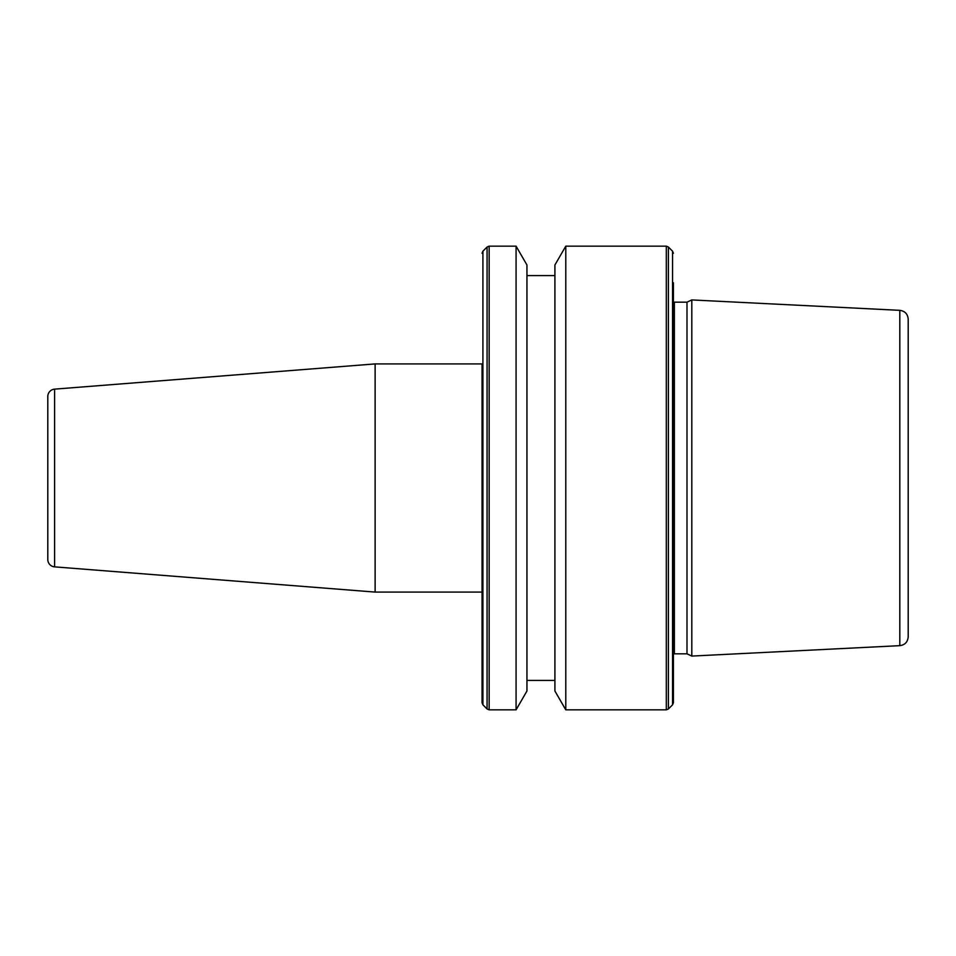<?xml version="1.0" encoding="UTF-8"?>
<svg xmlns="http://www.w3.org/2000/svg" width="956" height="956" viewBox="0 0 956 956"><rect width="100%" height="100%" fill="white"/><g stroke="black" fill="none" stroke-linecap="round" stroke-linejoin="round"><path stroke-width="1.43" d="M482.051 592.087L482.051 363.913L375.122 363.913L375.122 592.087L482.051 592.087L482.051 702.732L482.051 363.913M54.588 566.86L54.588 389.14A7.361 7.361 0 0 0 47.8 396.477L47.8 559.523A7.361 7.361 0 0 0 54.588 566.86L375.122 592.087M54.588 389.14L375.122 363.913M686.994 478L686.994 653.832L691.809 656.079L691.809 299.921L686.994 302.168L686.994 478M673.406 282.773L673.406 702.732L672.546 704.823L668.387 708.982L668.387 247.018L666.308 246.158L666.308 709.842L668.387 708.982M565.785 709.842L554.91 691.009L554.91 264.991L565.785 246.158L565.785 709.842L666.308 709.842M516.073 246.158L526.947 264.991L526.947 691.009L516.073 709.842L516.073 246.158L489.161 246.158L489.161 709.842L516.073 709.842M899.811 645.659L899.811 310.341C904.938 311.059 907.734 313.998 908.2 319.161L908.2 636.839C907.734 642.002 904.938 644.942 899.811 645.659L691.809 656.079M673.406 302.036L674.374 302.168L674.374 653.832L686.994 653.832M668.387 247.018L672.546 251.177L672.546 704.823M487.07 708.982L482.911 704.823L482.911 251.177L487.07 247.018L487.07 708.982L489.161 709.842M526.947 680.409L554.91 680.409M482.911 704.823L482.051 702.732M899.811 310.341L691.809 299.921M482.911 251.177L482.051 253.268M487.07 247.018L489.161 246.158M526.947 275.591L554.91 275.591M565.785 246.158L666.308 246.158M672.546 251.177L673.406 253.268M674.374 653.832L673.406 653.964M674.374 302.168L686.994 302.168"/></g></svg>
